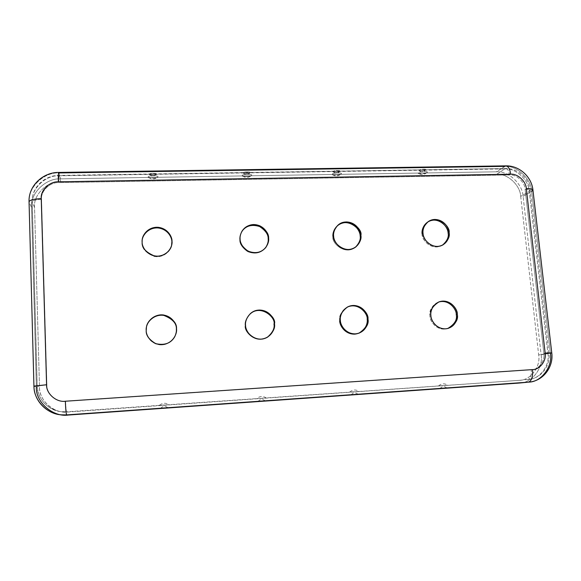 <?xml version="1.0" encoding="UTF-8"?>
<svg xmlns="http://www.w3.org/2000/svg" width="581" height="581" viewBox="0 0 581 581"><rect width="100%" height="100%" fill="white"/><g stroke="black" fill="none" stroke-linecap="round" stroke-linejoin="round"><path stroke-width="0.44" stroke-dasharray="2.9 2.18" d="M171.562 245.523L171.497 245.814C170.792 251.007 163.261 258.313 154.067 256.403C145.62 252.735 141.626 248.181 142.098 242.742L142.149 240.766L142.098 242.742C141.626 248.269 145.693 252.837 154.306 256.453C163.653 258.211 170.988 250.672 171.562 245.523M174.649 336.9L174.576 337.045C170.734 343.596 164.423 345.884 155.65 343.916C148.925 339.87 145.766 335.506 146.158 330.829L146.427 327.27L146.158 330.829C145.831 335.368 150.907 345.114 162.034 344.925C173.102 343.865 177.103 333.69 176.355 329.245M265.517 247.847L265.299 248.131C260.709 253.323 254.798 254.485 247.55 251.602C242.11 247.615 239.503 243.635 239.742 239.662C239.452 237.418 240.084 234.797 241.623 231.812L241.812 231.507C240.12 234.608 239.43 237.331 239.742 239.662C239.495 243.7 242.161 247.709 247.738 251.704C255.146 254.478 261.072 253.193 265.517 247.847M267.391 337.241L267.166 337.379C255.313 344.475 243.635 331.235 245.182 325.636C244.557 322.15 246.148 318.257 249.968 313.965L250.171 313.791C246.199 318.127 244.536 322.07 245.182 325.636C243.57 331.308 255.596 344.627 267.391 337.241M332.993 236.721C331.119 242.604 345.143 255.894 355.528 247.143L355.173 247.433C344.577 255.655 331.243 242.451 332.993 236.721C332.383 233.518 333.726 229.953 337.031 226.031L337.365 225.726M359 333.153L358.63 333.298C347.278 337.423 338.839 325.563 339.674 320.69C338.723 316.231 341.112 311.772 346.857 307.327L347.213 307.153M442.461 245.153L441.981 245.443C431.407 251.261 421.014 238.944 422.133 233.911C421.29 230.127 423.084 226.191 427.5 222.095L427.979 221.797M358.869 391.434L349.747 392.095L358.869 391.434M447.501 385.21L438.626 385.857L447.501 385.21M256.758 398.61L266.207 397.934L256.758 398.61M159.209 405.458L169.064 404.761L159.209 405.458C162.382 402.822 165.665 402.589 169.064 404.761M341.054 173.959C343.814 172.448 332.136 172.63 332.376 174.104L332.499 174.765C333.668 175.92 341.279 174.801 340.989 174.031L341.054 173.959C341.243 175.418 329.703 175.607 332.376 174.104C332.136 172.63 343.814 172.448 341.054 173.959M426.846 172.586L426.919 172.513C429.693 171.003 418.669 171.366 418.523 172.717L418.516 173.458C419.845 174.532 427.086 173.24 426.846 172.586C426.498 174.017 415.437 174.198 418.523 172.717C418.836 171.272 430.02 171.097 426.846 172.586M339.703 171.351C340.168 171.976 333.763 172.855 333.283 171.86L333.298 171.453C333.022 170.429 341.446 170.153 339.747 171.301L339.703 171.351C341.737 170.226 333.124 170.356 333.298 171.453C331.315 172.572 339.856 172.441 339.703 171.351M425.51 170.03C425.72 170.582 419.794 171.504 419.264 170.596L419.366 170.124C419.3 169.245 427.1 168.751 425.648 169.877L425.51 170.03C427.841 168.918 419.598 169.042 419.366 170.124C417.078 171.228 425.256 171.097 425.51 170.03M242.386 175.549L242.611 176.116C243.468 177.263 251.333 176.537 251.29 175.615L251.457 175.404C253.759 173.864 241.551 174.053 242.386 175.549C241.551 174.053 253.759 173.864 251.457 175.404C252.234 176.878 240.171 177.074 242.386 175.549M148.308 177.06L148.583 177.51C149.143 178.628 157.328 178.331 157.567 177.27L157.8 176.907C159.601 175.339 146.826 175.542 148.308 177.06C146.826 175.542 159.601 175.339 157.8 176.907C159.216 178.403 146.601 178.614 148.308 177.06M243.403 172.833C242.793 171.722 251.791 171.584 250.099 172.731L250.07 172.782C250.593 173.523 243.744 174.191 243.454 173.16L243.403 172.833C241.761 173.98 250.68 173.835 250.099 172.731C251.791 171.584 242.793 171.722 243.403 172.833M149.419 174.285C148.329 173.153 157.741 173.015 156.427 174.177L156.362 174.336C156.652 175.23 149.491 175.498 149.506 174.518L149.419 174.285C148.148 175.447 157.48 175.302 156.427 174.177C157.741 173.015 148.329 173.153 149.419 174.285M46.865 384.876L41.541 199.377C40.583 191.2 49.937 182.078 58.608 182.623L509.493 174.946C516.371 174.227 524.875 182.049 525.122 189.312L543.852 353.241C545.327 360.874 538.493 369.915 531.274 369.756L65.559 401.304C56.604 402.655 46.349 393.657 46.865 384.876L37.14 385.929L39.472 386.852C38.666 400.338 54.432 414.151 68.159 412.038L519.247 380.337C530.402 380.54 540.926 366.604 538.667 354.904L520.707 196.371C520.322 185.208 507.286 173.218 496.69 174.315L60.744 181.642C47.497 180.8 33.095 194.78 34.555 207.366L39.472 386.852L34.555 207.366L32.224 202.086L37.199 385.973L32.166 201.847C32.718 200.438 35.84 199.617 41.541 199.377L46.865 384.876C46.349 393.657 56.604 402.655 65.559 401.304C65.806 407.572 66.161 411.072 66.619 411.806L62.211 411.835C49.748 410.687 39.058 397.992 39.472 386.852L37.199 385.973C36.763 397.397 47.729 410.418 60.518 411.595L66.619 411.806L60.518 411.595C47.729 410.418 36.763 397.397 37.199 385.973L46.865 384.876M367.192 319.245C367.294 314.953 362.406 305.766 352.318 305.853C342.289 306.739 338.854 316.405 339.674 320.69M422.133 233.911C422.06 238.007 426.89 246.91 436.476 246.969C445.976 246.235 448.96 237.128 448.111 233.09M456.252 314.582C456.281 310.385 451.444 301.408 441.8 301.481C432.213 302.338 429.09 311.772 429.947 315.962C429.337 320.603 437.021 331.896 447.755 328.497L447.254 328.657C436.6 331.511 429.432 320.509 429.947 315.962C428.829 311.06 431.509 306.499 437.98 302.28L438.473 302.105M29.05 201.832L34.003 386.176L36.356 387.055L34.003 386.176L29.13 202.152L31.534 207.439L36.356 387.055L31.534 207.439C29.922 193.437 45.943 177.917 60.656 178.861L496.414 171.816C508.186 170.611 522.653 183.923 523.082 196.32L541.107 354.744C543.62 367.737 531.949 383.235 519.545 383.024M34.555 207.366C33.095 194.78 47.497 180.8 60.744 181.642L59.08 175.782C45.507 174.903 30.742 189.195 32.224 202.086L34.555 207.366M32.224 202.086C30.742 189.195 45.507 174.903 59.08 175.782L58.608 182.623C49.937 182.078 40.583 191.2 41.541 199.377C35.84 199.617 32.718 200.438 32.166 201.847L32.224 202.086M60.744 181.642L496.69 174.315L504.751 168.904L59.08 175.782L60.744 181.642M59.08 175.782L505.819 168.534C507.743 168.868 508.971 171.003 509.493 174.946L58.608 182.623L59.08 175.782M505.869 165.868L496.414 171.816L60.656 178.861C45.943 177.917 29.922 193.437 31.534 207.439L29.13 202.152C27.489 187.816 43.916 171.954 58.993 172.942L60.656 178.861L58.993 172.942C43.916 171.954 27.489 187.816 29.13 202.152M520.148 382.973C532.414 382.799 543.54 367.461 541.107 354.744L550.381 353.248L531.709 191.396L523.082 196.32L531.709 191.396L550.381 353.248L541.107 354.744L523.082 196.32C522.653 183.923 508.186 170.611 496.414 171.816L504.468 166.355L58.993 172.942L58.725 172.426M520.707 196.371L538.667 354.904L547.898 353.408L529.284 191.447L520.707 196.371L529.284 191.447L547.898 353.408L548.951 353.146L543.852 353.241L525.122 189.312C528.187 189.261 529.879 189.624 530.213 190.415L529.284 191.447C528.877 180.052 515.558 167.793 504.751 168.904L496.69 174.315C507.286 173.218 520.322 185.208 520.707 196.371M504.751 168.904C515.558 167.793 528.877 180.052 529.284 191.447L530.213 190.415C529.879 189.624 528.187 189.261 525.122 189.312C524.875 182.049 516.371 174.227 509.493 174.946C508.971 171.003 507.743 168.868 505.819 168.534L504.751 168.904M531.709 191.396C531.245 178.745 516.473 165.135 504.468 166.355C516.473 165.135 531.245 178.745 531.709 191.396L532.937 190.045M519.247 380.337L66.619 411.806C66.161 411.072 65.806 407.572 65.559 401.304L531.274 369.756C531.608 375.341 530.562 378.558 528.129 379.408L528.841 379.349C540.061 379.102 550.127 365.05 547.898 353.408L538.667 354.904C540.838 366.284 530.94 380.039 519.944 380.279L519.247 380.337M36.356 387.055C35.804 399.953 48.775 414.42 63.038 414.987M33.93 386.125L34.003 386.176C33.422 399.401 46.727 414.246 61.368 414.827M547.898 353.408C550.127 365.05 540.061 379.102 528.841 379.349L528.129 379.408C530.562 378.558 531.608 375.341 531.274 369.756C538.493 369.915 545.327 360.874 543.852 353.241L547.898 353.408M529.051 382.102C541.565 381.928 552.887 366.248 550.381 353.248L551.761 352.907M171.497 245.814L171.635 245.226M142.12 241.071L142.163 240.461M265.299 248.131L265.742 247.564M241.623 231.812L241.994 231.194M267.166 337.379L267.623 337.103M249.968 313.965L250.367 313.609M355.173 247.433L355.899 246.874M337.031 226.031L337.699 225.406M358.63 333.298L359.378 333.015M346.857 307.327L347.561 306.964M441.981 245.443L442.962 244.891M427.5 222.095L428.437 221.477M349.747 392.095C352.652 389.568 355.746 389.343 359.029 391.405M438.626 385.857C441.466 383.387 444.523 383.155 447.806 385.167M358.049 394.339C355.572 392.24 353.284 392.407 351.185 394.848M446.876 388.035C444.392 385.987 442.134 386.154 440.093 388.544M266.207 397.934C262.888 395.814 259.722 396.039 256.708 398.624M258.138 401.442C260.324 398.951 262.663 398.777 265.161 400.934M160.639 408.356C162.956 405.799 165.382 405.625 167.924 407.833M332.499 174.765C335.513 176.486 338.345 176.246 340.989 174.031M426.919 172.513C424.333 174.765 421.537 175.077 418.516 173.458M333.283 171.86C335.651 173.734 337.801 173.552 339.747 171.301M419.264 170.596C421.639 172.375 423.767 172.136 425.648 169.877M242.611 176.116C245.654 177.953 248.545 177.786 251.29 175.615M148.583 177.51C151.685 179.478 154.684 179.398 157.567 177.27M250.07 172.782C248.029 175.019 245.828 175.15 243.454 173.16M156.362 174.336C154.19 176.559 151.902 176.617 149.506 174.518M519.944 380.279L528.841 379.349C541.419 378.296 550.715 365.645 548.951 353.146L530.213 190.415C529.066 178.461 517.831 168.141 505.819 168.534L58.884 175.397C44.396 175.273 31.461 187.823 32.166 201.847L37.14 385.929C38.542 400.004 46.335 408.559 60.518 411.595L62.211 411.835M447.254 328.657L448.263 328.359M437.98 302.28L438.96 301.902"/><path stroke-width="0.87" d="M171.874 241.805L171.562 245.523L172.012 241.209C172.15 237.041 168.134 228.464 158.061 227.302C147.785 226.699 141.96 235.639 142.163 240.461L142.142 242.146C141.67 247.6 145.671 252.169 154.154 255.851C163.377 257.761 170.93 250.44 171.635 245.226L171.874 241.805C171.983 237.687 168.12 229.284 158.243 227.97C148.133 227.171 142.054 235.886 142.149 240.766C142.054 235.886 148.133 227.171 158.243 227.97C168.12 229.284 171.983 237.687 171.874 241.805M176.355 329.245L176.355 329.245C176.806 323.508 172.622 318.889 163.798 315.396C154.248 313.878 146.92 321.947 146.427 327.27C146.92 321.947 154.248 313.878 163.798 315.396C172.622 318.889 176.806 323.508 176.355 329.245C176.595 331.41 176.021 333.966 174.649 336.9M176.522 328.933C176.973 323.13 172.731 318.49 163.791 315.018C154.125 313.58 146.884 321.794 146.456 327.11L146.216 330.516C145.824 335.215 148.997 339.594 155.737 343.647C164.546 345.63 170.872 343.335 174.728 336.762C176.166 333.755 176.762 331.148 176.522 328.933C177.27 333.392 173.254 343.596 162.15 344.664C150.987 344.853 145.889 335.077 146.216 330.516C145.475 326.006 149.637 315.817 160.697 314.858C171.787 314.749 176.806 324.409 176.522 328.933M268.168 238.769C268.567 241.369 267.681 244.398 265.517 247.847C267.681 244.398 268.567 241.369 268.168 238.769L268.618 238.174C268.88 233.889 265.945 229.764 259.823 225.791C251.798 223.482 245.857 225.283 241.994 231.194C240.447 234.187 239.822 236.816 240.106 239.067C239.873 243.054 242.48 247.041 247.942 251.05C255.212 253.933 261.145 252.779 265.742 247.564C268.088 244.005 269.047 240.875 268.618 238.174L268.168 238.769C268.415 234.564 265.561 230.483 259.598 226.525C251.762 224.084 245.828 225.748 241.812 231.507C245.828 225.748 251.762 224.084 259.598 226.525C265.561 230.483 268.415 234.564 268.168 238.769M273.992 324.133C274.835 328.28 272.634 332.644 267.391 337.241C272.634 332.644 274.835 328.28 273.992 324.133L274.472 323.806C276.629 317.415 261.377 303.652 250.367 313.609C246.54 317.916 244.942 321.816 245.567 325.324C244.013 330.938 255.734 344.213 267.623 337.103C273.055 332.485 275.343 328.054 274.472 323.806L273.992 324.133C276.069 317.851 261.276 304.168 250.171 313.791C261.276 304.168 276.069 317.851 273.992 324.133M337.365 225.726C347.598 216.611 362.072 229.894 360.155 235.864C360.859 239.299 359.319 243.054 355.528 247.143C359.319 243.054 360.859 239.299 360.155 235.864L360.888 235.276C362.936 229.11 347.699 215.74 337.699 225.406C334.387 229.335 333.036 232.916 333.647 236.133C331.889 241.878 345.274 255.117 355.899 246.874C359.973 242.713 361.636 238.849 360.888 235.276L360.155 235.864C360.264 231.703 355.449 222.697 345.492 222.581C335.593 223.249 332.179 232.553 332.993 236.721M347.213 307.153C358.579 301.837 368.216 314.161 367.192 319.245C368.274 324.089 365.543 328.723 359 333.153M367.192 319.245L367.962 318.918C369.073 313.718 358.942 301.183 347.561 306.964C341.802 311.423 339.406 315.89 340.364 320.363C339.522 325.251 347.99 337.147 359.378 333.015C366.219 328.614 369.08 323.915 367.962 318.918L367.192 319.245C368.02 323.486 364.708 333.167 354.642 334.148C344.497 334.307 339.529 325.011 339.674 320.69M427.979 221.797C438.481 215.595 449.273 227.992 448.111 233.09C449.019 236.983 447.13 241.006 442.461 245.153M448.111 233.09L449.106 232.502C450.406 227.229 438.829 214.6 428.437 221.477C424.007 225.573 422.205 229.524 423.055 233.322C421.929 238.37 432.358 250.723 442.962 244.891C448.016 240.723 450.064 236.598 449.106 232.502L448.111 233.09C448.147 229.023 443.383 220.214 433.854 220.097C424.391 220.744 421.29 229.836 422.133 233.911M357.932 394.354L351.185 394.848L357.932 394.354M446.651 388.064L440.093 388.544L446.651 388.064M258.175 401.435L265.161 400.934L258.175 401.435M160.639 408.349L167.924 407.833L160.639 408.349M29.13 202.152L29.05 201.832C28.28 186.203 42.631 172.281 58.725 172.426C58.325 172.956 58.209 176.087 58.369 181.817C49.668 181.272 40.285 190.415 41.244 198.622L46.574 384.753C46.059 393.562 56.35 402.589 65.333 401.231L532.537 369.596C539.778 369.748 546.634 360.685 545.145 353.03L526.328 188.607C526.074 181.323 517.548 173.479 510.648 174.198L58.369 181.817C58.209 176.087 58.325 172.956 58.725 172.426L58.993 172.942L504.468 166.355L505.869 165.868C508.368 166.304 509.965 169.078 510.648 174.198C509.965 169.078 508.368 166.304 505.869 165.868C519.254 165.454 531.644 176.806 532.937 190.045C532.508 189.021 530.3 188.542 526.328 188.607L545.145 353.03L551.761 352.907L550.381 353.248C552.887 366.248 541.565 381.928 529.051 382.102L66.713 414.892L61.368 414.827C46.727 414.246 33.422 399.401 34.003 386.176L46.574 384.753L41.244 198.622C33.829 198.934 29.762 200.002 29.05 201.832C29.762 200.002 33.829 198.934 41.244 198.622C40.285 190.415 49.668 181.272 58.369 181.817L510.648 174.198C517.548 173.479 526.074 181.323 526.328 188.607C530.3 188.542 532.508 189.021 532.937 190.045L531.709 191.396M172.012 241.209C172.753 245.545 168.788 255.35 157.836 256.163C146.833 256.127 141.815 246.555 142.142 242.146C141.415 237.76 145.526 227.97 156.427 227.258C167.357 227.374 172.296 236.83 172.012 241.209M268.618 238.174C269.402 242.408 265.786 251.98 255.342 252.764C244.833 252.72 239.873 243.374 240.106 239.067C239.336 234.789 243.083 225.232 253.49 224.542C263.927 224.658 268.814 233.896 268.618 238.174M274.472 323.806C275.263 328.163 271.61 338.113 261.029 339.137C250.375 339.311 245.335 329.768 245.567 325.324C244.783 320.915 248.574 310.98 259.111 310.058C269.7 309.964 274.66 319.39 274.472 323.806M360.888 235.276C361.709 239.416 358.419 248.762 348.447 249.525C338.403 249.474 333.501 240.338 333.647 236.133C332.833 231.95 336.254 222.617 346.182 221.949C356.168 222.065 361.004 231.1 360.888 235.276M367.962 318.918C368.797 323.167 365.471 332.884 355.376 333.864C345.201 334.024 340.219 324.699 340.364 320.363C339.536 316.064 342.986 306.369 353.045 305.475C363.161 305.395 368.063 314.604 367.962 318.918M449.106 232.502C449.963 236.554 446.971 245.69 437.442 246.424C427.827 246.366 422.983 237.433 423.055 233.322C422.205 229.234 425.314 220.112 434.806 219.465C444.363 219.589 449.142 228.42 449.106 232.502M457.283 314.248C458.155 318.403 455.141 327.88 445.504 328.831C435.765 328.977 430.848 319.862 430.906 315.628C430.042 311.423 433.179 301.96 442.787 301.096C452.461 301.031 457.312 310.036 457.283 314.248C457.959 309.506 449.767 297.973 438.96 301.902C432.467 306.136 429.787 310.704 430.906 315.628C430.39 320.189 437.587 331.228 448.263 328.359C455.519 324.256 458.525 319.55 457.283 314.248L456.252 314.582C457.45 319.666 454.618 324.307 447.755 328.497C454.618 324.307 457.45 319.666 456.252 314.582L457.283 314.248M519.545 383.024L528.434 382.153C531.608 381.063 532.973 376.88 532.537 369.596C532.973 376.88 531.608 381.063 528.434 382.153L66.713 414.892C66.118 413.97 65.66 409.416 65.333 401.231C65.66 409.416 66.118 413.97 66.713 414.892L61.368 414.827L68.253 415.052L519.545 383.024L68.253 415.052C52.994 417.412 35.448 402.045 36.356 387.055M532.937 190.045L551.761 352.907L545.145 353.03C546.634 360.685 539.778 369.748 532.537 369.596L65.333 401.231C56.35 402.589 46.059 393.562 46.574 384.753L33.93 386.125L29.05 201.832M438.473 302.105C449.193 298.743 456.826 309.956 456.252 314.582M58.725 172.426L505.869 165.868M61.368 414.827C46.422 413.679 34.032 400.708 33.93 386.125M529.051 382.102C543.235 381.005 553.744 366.858 551.761 352.907"/></g></svg>
